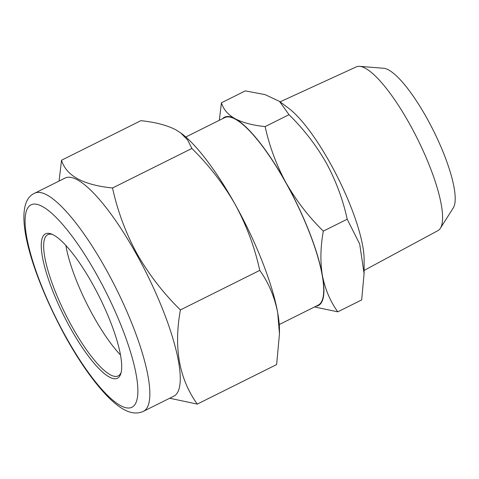 <?xml version="1.0" encoding="UTF-8"?>
<svg xmlns="http://www.w3.org/2000/svg" width="479" height="479" viewBox="0 0 479 479"><rect width="100%" height="100%" fill="white"/><g stroke="black" fill="none" stroke-linecap="round" stroke-linejoin="round"><path stroke-width="0.72" d="M120.492 355.011A78.903 19.651 63.5 0 1 93.315 316.026A78.903 19.651 63.5 0 1 65.874 245.416M121.169 372.333A78.903 19.651 63.5 0 1 118.193 375.913A78.903 19.651 63.5 0 1 72.036 326.63A78.903 19.651 63.5 0 1 47.804 234.668A78.903 19.651 63.5 0 1 52.456 234.453M70.269 327.858A80.658 20.088 63.5 0 1 51.337 233.986A80.658 20.088 63.5 0 1 92.687 284.239A80.658 20.088 63.5 0 1 120.87 373.506A80.658 20.088 63.5 0 1 70.269 327.858M34.722 193.193L65.12 178.044A121.864 30.351 63.5 0 1 136.407 254.157A121.864 30.351 63.5 0 1 173.829 396.181L143.431 411.329C136.305 414.604 128.264 413.036 119.301 406.623C114.834 403.462 110.194 399.3 105.374 394.145C92.273 379.997 79.047 360.986 65.701 337.108C30.734 273.144 9.993 203.713 34.722 193.193A121.864 30.351 63.5 0 1 106.009 269.306A121.864 30.351 63.5 0 1 143.431 411.329M169.692 398.241L197.288 404.096C179.188 379.009 173.566 347.622 180.403 309.937C163.357 293.214 148.879 274.467 136.97 253.702C125.714 232.932 117.571 211.035 112.535 187.996C83.095 184.984 66.102 175.721 61.546 160.22L59.061 181.062M280.077 101.841L356.322 66.862A91.483 22.782 63.5 0 1 359.639 66.341A91.483 22.782 63.5 0 1 409.677 124.085A91.483 22.782 63.5 0 1 440.345 228.285A91.483 22.782 63.5 0 1 437.932 230.621L364.1 270.437M359.639 66.341L383.661 68.269A78.903 19.651 63.5 0 1 426.813 118.073A78.903 19.651 63.5 0 1 453.266 207.946L440.345 228.285M221.436 102.787L245.32 90.884L265.085 94.626L279.473 101.386L288.741 108.344A94.375 23.507 63.5 0 1 330.175 163.123A94.375 23.507 63.5 0 1 364.118 259.6L364.094 273.635L361.669 299.926L337.785 311.829C330.205 301.249 325.079 289.154 322.403 275.533C320.158 261.666 320.457 246.859 323.313 231.118C308.704 216.789 296.297 200.719 286.083 182.918C276.431 165.117 269.449 146.34 265.138 126.6C252.786 125.312 242.787 122.696 235.141 118.75C227.908 114.583 223.34 109.266 221.436 102.787L219.328 120.295M279.473 101.386L289.029 114.691C303.794 129.228 316.206 145.299 326.259 162.896C335.995 180.93 342.976 199.707 347.203 219.214L359.705 244.045L364.094 273.635M185.792 137.006L224.735 117.6A104.769 26.094 63.5 0 1 286.023 183.038A104.769 26.094 63.5 0 1 318.194 305.135L279.251 324.54M289.029 114.691L265.138 126.6M347.203 219.214L323.313 231.118M314.535 306.955L337.785 311.829M222.597 118.666A105.206 26.201 63.5 0 1 235.141 118.75A105.206 26.201 63.5 0 1 286.083 182.918A105.206 26.201 63.5 0 1 322.403 275.533A105.206 26.201 63.5 0 1 316.056 306.201M180.739 132.923L187.708 140.084L191.881 148.454C209.113 165.411 223.591 184.158 235.321 204.689A122.738 30.566 63.5 0 0 181.439 133.449L175.889 129.827C166.973 125.229 155.304 122.175 140.892 120.672L61.546 160.22M191.881 148.454L112.535 187.996M259.756 270.39C268.599 282.73 274.575 296.848 277.7 312.739A122.738 30.566 63.5 0 0 235.321 204.689C246.679 225.729 254.822 247.631 259.756 270.39L180.403 309.937M279.461 333.881L279.467 330.163A122.738 30.566 63.5 0 0 277.7 312.739L279.461 333.881L276.634 364.555L197.288 404.096M65.761 336.635A113.098 28.165 -116.5 0 0 135.635 403.354A113.098 28.165 -116.5 0 0 97.189 275.467A113.098 28.165 -116.5 0 0 27.321 208.742A113.098 28.165 -116.5 0 0 65.761 336.635"/></g></svg>
